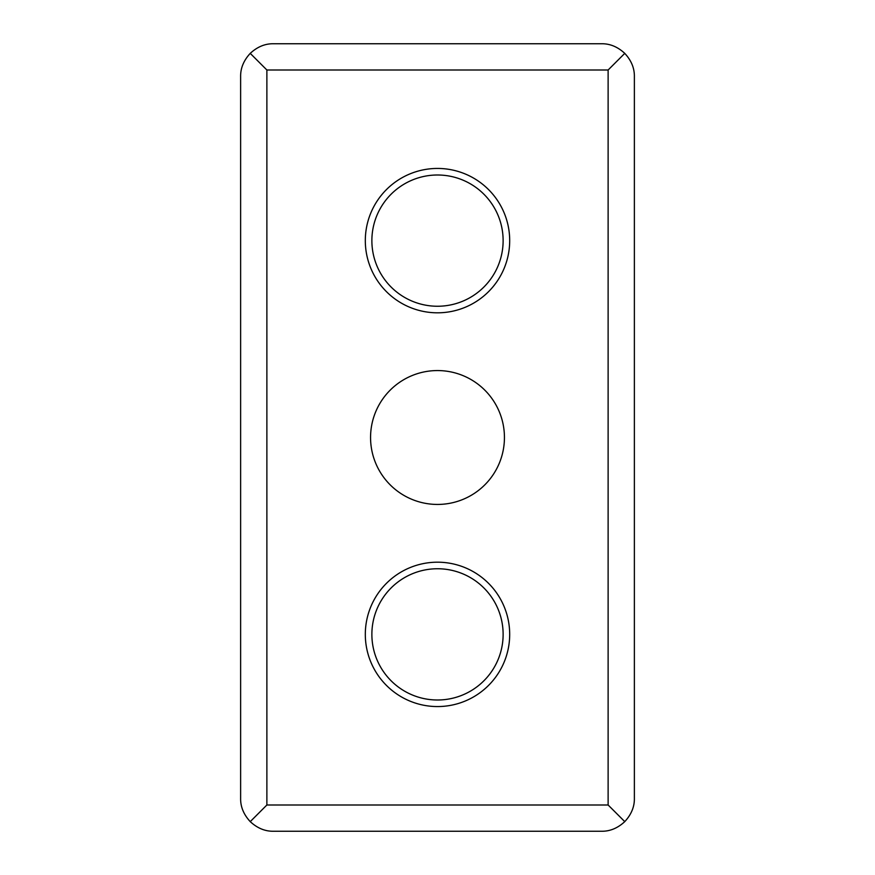 <?xml version="1.0" encoding="UTF-8"?>
<svg xmlns="http://www.w3.org/2000/svg" width="875" height="875" viewBox="0 0 875 875"><rect width="100%" height="100%" fill="white"/><g stroke="black" fill="none" stroke-linecap="round" stroke-linejoin="round"><path stroke-width="1.31" d="M437.5 504.438A66.938 66.938 0 0 1 370.562 437.5A66.938 66.938 0 0 1 437.5 370.562A66.938 66.938 0 0 1 504.438 437.5A66.938 66.938 0 0 1 437.5 504.438M437.5 706.562A72.188 72.188 0 0 1 365.312 634.375A72.188 72.188 0 0 1 437.5 562.188A72.188 72.188 0 0 1 509.688 634.375A72.188 72.188 0 0 1 437.5 706.562M437.5 312.812A72.188 72.188 0 0 1 365.312 240.625A72.188 72.188 0 0 1 437.5 168.438A72.188 72.188 0 0 1 509.688 240.625A72.188 72.188 0 0 1 437.5 312.812M437.5 568.75A65.625 65.625 0 0 1 503.125 634.375A65.625 65.625 0 0 1 437.5 700A65.625 65.625 0 0 1 371.875 634.375A65.625 65.625 0 0 1 437.5 568.75M437.5 175A65.625 65.625 0 0 1 503.125 240.625A65.625 65.625 0 0 1 437.5 306.25A65.625 65.625 0 0 1 371.875 240.625A65.625 65.625 0 0 1 437.5 175M240.625 798.438L240.625 76.562C240.494 68.173 243.698 60.441 250.239 53.364C257.316 46.823 265.048 43.619 273.438 43.75L601.562 43.75C609.952 43.619 617.684 46.823 624.761 53.364C631.302 60.441 634.506 68.173 634.375 76.562L634.375 798.438C634.506 806.827 631.302 814.559 624.761 821.636C617.684 828.177 609.952 831.381 601.562 831.25L273.438 831.25C265.048 831.381 257.316 828.177 250.239 821.636C243.698 814.559 240.494 806.827 240.625 798.438M250.239 821.636L266.875 805L608.125 805L624.761 821.636M608.125 805L608.125 70L266.875 70L250.239 53.364M608.125 70L624.761 53.364M266.875 70L266.875 805"/></g></svg>
